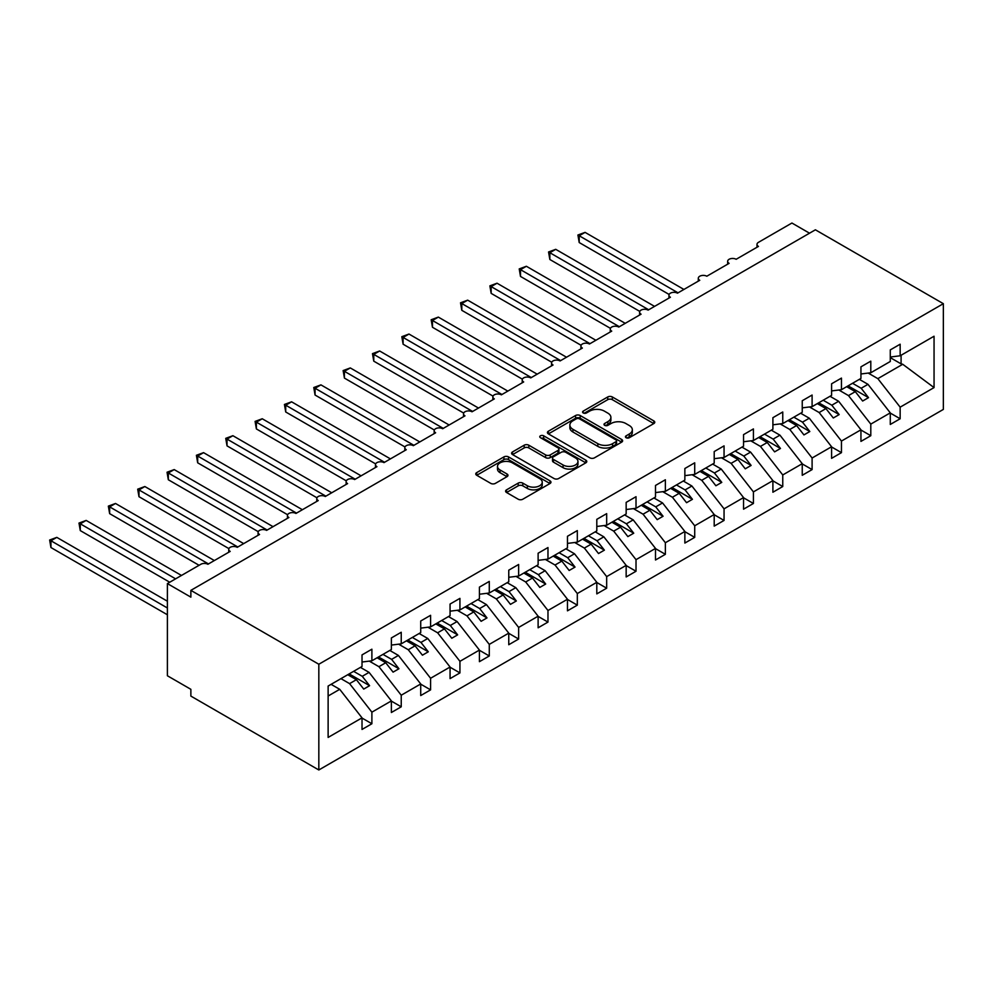 <?xml version="1.0" encoding="UTF-8"?>
<svg xmlns="http://www.w3.org/2000/svg" width="993" height="993" viewBox="0 0 993 993"><rect width="100%" height="100%" fill="white"/><g stroke="black" fill="none" stroke-linecap="round" stroke-linejoin="round"><path stroke-width="1.49" d="M626.111 437.714A2.284 1.316 0 0 0 629.339 437.714L653.816 423.577A3.264 1.887 0 0 0 654.772 422.248A3.264 1.887 0 0 0 653.816 420.908L612.333 396.964A3.264 1.887 0 0 0 607.728 396.964L583.239 411.102A2.284 1.316 0 0 0 582.568 412.033A2.284 1.316 0 0 0 583.239 412.964A2.284 1.316 0 0 0 586.466 412.964L589.643 411.127A10.427 6.02 0 0 1 604.389 411.127L607.84 413.125A10.427 6.02 0 0 1 610.894 417.383A10.427 6.02 0 0 1 607.84 421.64L604.675 423.477A2.284 1.316 0 0 0 604.005 424.408A2.284 1.316 0 0 0 604.675 425.339A2.284 1.316 0 0 0 607.902 425.339L611.067 423.502A10.427 6.02 0 0 1 625.813 423.502L629.277 425.5A10.427 6.02 0 0 1 632.33 429.758A10.427 6.02 0 0 1 629.277 434.015L626.111 435.853A2.284 1.316 0 0 0 625.441 436.783A2.284 1.316 0 0 0 626.111 437.714L626.111 435.853M506.554 489.834A3.264 1.887 0 0 0 505.598 491.163A3.264 1.887 0 0 0 506.554 492.491L518.197 499.218A3.264 1.887 0 0 0 522.802 499.218L549.998 483.517A3.264 1.887 0 0 0 550.954 482.188A3.264 1.887 0 0 0 549.998 480.848L508.515 456.904A3.264 1.887 0 0 0 503.91 456.904L476.714 472.606A3.264 1.887 0 0 0 475.759 473.934A3.264 1.887 0 0 0 476.714 475.262L490.778 483.38A3.264 1.887 0 0 0 495.383 483.38L507.013 476.665A3.264 1.887 0 0 0 507.969 475.324A3.264 1.887 0 0 0 507.013 473.996L500.05 469.974A8.714 5.039 0 0 1 497.493 466.412A8.714 5.039 0 0 1 502.88 461.77A8.714 5.039 0 0 1 512.376 462.862L539.683 478.626A8.714 5.039 0 0 1 542.24 482.188A8.714 5.039 0 0 1 536.853 486.831A8.714 5.039 0 0 1 527.357 485.738L522.802 483.119A3.264 1.887 0 0 0 518.197 483.119L506.554 489.834L506.554 492.491M943.35 303.684L318.827 664.243L318.827 769.972L943.35 409.414L943.35 303.684L815.39 229.805L190.867 590.363L190.867 597.141L167.395 583.586L200.847 564.272A4.977 2.88 0 0 1 207.897 564.272L230.202 551.4A4.977 2.88 0 0 1 228.738 549.365A4.977 2.88 0 0 1 231.816 546.709A4.977 2.88 0 0 1 237.24 547.329L259.545 534.457A4.977 2.88 0 0 1 258.081 532.422A4.977 2.88 0 0 1 261.159 529.765A4.977 2.88 0 0 1 266.583 530.386L288.889 517.514A4.977 2.88 0 0 1 287.436 515.479A4.977 2.88 0 0 1 290.502 512.822A4.977 2.88 0 0 1 295.939 513.443L318.244 500.571A4.977 2.88 0 0 1 316.779 498.536A4.977 2.88 0 0 1 319.858 495.879A4.977 2.88 0 0 1 325.282 496.5L347.587 483.616A4.977 2.88 0 0 1 346.135 481.593A4.977 2.88 0 0 1 349.201 478.936A4.977 2.88 0 0 1 354.638 479.557L376.93 466.673A4.977 2.88 0 0 1 375.478 464.65A4.977 2.88 0 0 1 378.556 461.993A4.977 2.88 0 0 1 383.981 462.614L406.286 449.73A4.977 2.88 0 0 1 404.821 447.706A4.977 2.88 0 0 1 407.9 445.05A4.977 2.88 0 0 1 413.324 445.671L435.629 432.787A4.977 2.88 0 0 1 434.177 430.763A4.977 2.88 0 0 1 437.243 428.095A4.977 2.88 0 0 1 442.679 428.728L464.985 415.844A4.977 2.88 0 0 1 463.52 413.808A4.977 2.88 0 0 1 466.598 411.152A4.977 2.88 0 0 1 472.023 411.785L494.328 398.901A4.977 2.88 0 0 1 492.863 396.865A4.977 2.88 0 0 1 495.941 394.209A4.977 2.88 0 0 1 501.366 394.842L523.671 381.957A4.977 2.88 0 0 1 522.219 379.922A4.977 2.88 0 0 1 525.297 377.266A4.977 2.88 0 0 1 530.721 377.899L553.027 365.014A4.977 2.88 0 0 1 551.562 362.979A4.977 2.88 0 0 1 554.64 360.322A4.977 2.88 0 0 1 560.064 360.943L582.37 348.071A4.977 2.88 0 0 1 580.917 346.036A4.977 2.88 0 0 1 583.983 343.379A4.977 2.88 0 0 1 589.42 344L611.725 331.128A4.977 2.88 0 0 1 610.261 329.093A4.977 2.88 0 0 1 613.339 326.436A4.977 2.88 0 0 1 618.763 327.057L641.068 314.185A4.977 2.88 0 0 1 639.604 312.15A4.977 2.88 0 0 1 642.682 309.493A4.977 2.88 0 0 1 648.106 310.114L670.412 297.242A4.977 2.88 0 0 1 668.959 295.206A4.977 2.88 0 0 1 672.025 292.55A4.977 2.88 0 0 1 677.462 293.171L699.767 280.299A4.977 2.88 0 0 1 698.302 278.263A4.977 2.88 0 0 1 701.381 275.607A4.977 2.88 0 0 1 706.805 276.228L729.11 263.356A4.977 2.88 0 0 1 727.658 261.32A4.977 2.88 0 0 1 730.724 258.664A4.977 2.88 0 0 1 736.148 259.285L758.453 246.413A4.977 2.88 180 0 1 757.001 244.377A4.977 2.88 180 0 1 758.453 242.342L791.918 223.028L809.518 233.194M318.827 664.243L190.867 590.363M589.867 457.835A3.264 1.887 0 0 0 594.472 457.835L621.668 442.133A3.264 1.887 0 0 0 622.623 440.805A3.264 1.887 0 0 0 621.668 439.477L580.185 415.521A3.264 1.887 0 0 0 575.58 415.521L548.384 431.223A3.264 1.887 0 0 0 547.428 432.551A3.264 1.887 0 0 0 548.384 433.879L589.867 457.835M541.346 438.198A2.284 1.316 0 0 1 543.668 438.521L543.668 435.815L585.833 460.156A3.264 1.887 0 0 1 586.789 461.497A3.264 1.887 0 0 1 585.833 462.825L558.637 478.527A3.264 1.887 0 0 1 554.032 478.527L512.549 454.571L512.549 451.914A3.264 1.887 0 0 0 511.594 453.242A3.264 1.887 0 0 0 512.549 454.571M512.549 451.914L524.192 445.199A3.264 1.887 0 0 1 528.797 445.199L545.616 454.906A3.264 1.887 0 0 0 550.234 454.906L557.954 450.45A3.264 1.887 0 0 0 558.91 449.121A3.264 1.887 0 0 0 557.954 447.793L540.44 437.677A2.284 1.316 0 0 1 539.77 436.746A2.284 1.316 0 0 1 541.173 435.53A2.284 1.316 0 0 1 543.668 435.815M328.124 696.019L339.718 689.316L362.023 717.852L328.124 737.427L328.124 686.051L362.023 666.477L362.023 654.896L371.891 649.199L371.891 660.792L362.023 662.021M371.891 660.792L391.379 649.534L391.379 637.94L401.234 632.256L401.234 643.849L391.379 645.078M401.234 643.849L420.722 632.591L420.722 620.997L430.59 615.312L430.59 626.893L420.722 628.122M430.59 626.893L450.065 615.648L450.065 604.054L459.933 598.369L459.933 609.95L450.065 611.179M459.933 609.95L479.42 598.705L479.42 587.111L489.276 581.426L489.276 593.007L479.42 594.236M489.276 593.007L508.764 581.761L508.764 570.168L518.631 564.483L518.631 576.064L508.764 577.293M518.631 576.064L538.119 564.818L538.119 553.225L547.975 547.54L547.975 559.121L538.119 560.35M547.975 559.121L567.462 547.875L567.462 536.282L577.318 530.585L577.318 542.178L567.462 543.407M577.318 542.178L596.805 530.932L596.805 519.339L606.673 513.642L606.673 525.235L596.805 526.464M606.673 525.235L626.161 513.989L626.161 502.396L636.016 496.699L636.016 508.292L626.161 509.521M636.016 508.292L655.504 497.046L655.504 485.453L665.372 479.756L665.372 491.349L655.504 492.578M665.372 491.349L684.86 480.103L684.86 468.51L694.715 462.812L694.715 474.406L684.86 475.635M694.715 474.406L714.203 463.16L714.203 451.567L724.058 445.869L724.058 457.463L714.203 458.692M724.058 457.463L743.546 446.205L743.546 434.624L753.414 428.926L753.414 440.52L743.546 441.748M753.414 440.52L772.902 429.261L772.902 417.681L782.757 411.983L782.757 423.577L772.902 424.805M782.757 423.577L802.245 412.318L802.245 400.738L812.1 395.04L812.1 406.634L802.245 407.862M812.1 406.634L831.588 395.375L831.588 383.794L841.456 378.097L841.456 389.69L831.588 390.919M841.456 389.69L860.943 378.432L860.943 366.839L870.799 361.154L870.799 372.747L860.943 373.976M362.023 718.063L371.891 723.748L371.891 712.167L391.379 700.909L369.073 672.373L360.447 667.395M340.959 678.641L349.586 683.631L371.891 712.167M391.379 701.12L401.234 706.805L401.234 695.212L420.722 683.966L398.416 655.43L389.79 650.452M369.284 661.115L378.929 666.688L401.234 695.212M420.722 684.165L430.59 689.862L430.59 678.269L450.065 667.023L427.772 638.487L419.133 633.509M398.627 644.172L408.284 649.745L430.59 678.269M450.065 667.222L459.933 672.919L459.933 661.326L479.42 650.08L457.115 621.544L448.488 616.566M427.971 627.228L437.628 632.802L459.933 661.326M479.42 650.278L489.276 655.976L489.276 644.383L508.764 633.137L486.458 604.6L477.832 599.623M457.326 610.285L466.971 615.859L489.276 644.383M508.764 633.335L518.631 639.033L518.631 627.439L538.119 616.194L515.814 587.657L507.187 582.68M486.669 593.342L496.326 598.903L518.631 627.439M538.119 616.392L547.975 622.09L547.975 610.496L567.462 599.251L545.157 570.714L536.53 565.737M516.025 576.387L525.669 581.96L547.975 610.496M567.462 599.449L577.318 605.147L577.318 593.553L596.805 582.308L574.5 553.771L565.873 548.794M545.368 559.444L555.025 565.017L577.318 593.553M596.805 582.506L606.673 588.204L606.673 576.61L626.161 565.365L603.856 536.828L595.229 531.851M574.711 542.501L584.368 548.074L606.673 576.61M626.161 565.563L636.016 571.26L636.016 559.667L655.504 548.421L633.199 519.885L624.572 514.895M604.067 525.558L613.711 531.131L636.016 559.667M655.504 548.62L665.372 554.317L665.372 542.724L684.86 531.478L662.554 502.942L653.915 497.952M633.41 508.615L643.067 514.188L665.372 542.724M684.86 531.677L694.715 537.374L694.715 525.781L714.203 514.523L691.898 485.999L683.271 481.009M662.765 491.672L672.41 497.245L694.715 525.781M714.203 514.734L724.058 520.431L724.058 508.838L743.546 497.58L721.241 469.056L712.614 464.066M692.109 474.728L701.753 480.302L724.058 508.838M743.546 497.791L753.414 503.476L753.414 491.895L772.902 480.637L750.596 452.113L741.97 447.123M721.452 457.785L731.109 463.359L753.414 491.895M772.902 480.848L782.757 486.533L782.757 474.952L802.245 463.694L779.939 435.157L771.313 430.18M750.807 440.842L760.452 446.416L782.757 474.952M802.245 463.905L812.1 469.59L812.1 458.009L831.588 446.751L809.295 418.214L800.656 413.237M780.15 423.899L789.807 429.472L812.1 458.009M831.588 446.962L841.456 452.647L841.456 441.066L860.943 429.808L838.638 401.271L830.011 396.294M809.494 406.956L819.151 412.529L841.456 441.066M860.943 430.019L870.799 435.704L870.799 424.11L890.287 412.865L890.287 424.458L900.154 418.761L900.154 407.167L934.053 387.593L902.736 364.27L901.085 363.86L901.085 355.258M838.849 390.013L848.494 395.586L870.799 424.11M870.799 372.747L890.287 361.489L890.287 349.896L900.154 344.211L900.154 355.792L890.287 357.021M890.287 413.063L900.154 418.761M868.192 373.07L877.849 378.643L900.154 407.167M167.395 583.586L167.395 675.761L190.867 689.316L190.867 696.093L318.827 769.972M339.718 689.316L331.091 684.338M371.891 723.748L362.023 729.445L362.023 717.852M401.234 706.805L391.379 712.502L391.379 700.909M430.59 689.862L420.722 695.559L420.722 683.966M459.933 672.919L450.065 678.616L450.065 667.023M489.276 655.976L479.42 661.673L479.42 650.08M518.631 639.033L508.764 644.73L508.764 633.137M547.975 622.09L538.119 627.787L538.119 616.194M577.318 605.147L567.462 610.832L567.462 599.251M606.673 588.204L596.805 593.888L596.805 582.308M636.016 571.26L626.161 576.945L626.161 565.365M665.372 554.317L655.504 560.002L655.504 548.421M694.715 537.374L684.86 543.059L684.86 531.478M724.058 520.431L714.203 526.116L714.203 514.523M753.414 503.476L743.546 509.173L743.546 497.58M782.757 486.533L772.902 492.23L772.902 480.637M812.1 469.59L802.245 475.287L802.245 463.694M841.456 452.647L831.588 458.344L831.588 446.751M870.799 435.704L860.943 441.401L860.943 429.808M900.154 355.792L934.053 336.23L934.053 387.593M349.586 683.631L356.388 679.696L363.736 689.08L369.595 685.691L362.259 676.307L369.073 672.373M347.761 674.719L356.388 679.696M353.632 671.33L362.259 676.307M378.929 666.688L385.743 662.753L393.079 672.137L398.95 668.748L391.614 659.364L398.416 655.43M377.117 657.776L385.743 662.753M382.975 654.387L391.614 659.364M408.284 649.745L415.086 645.81L422.422 655.194L428.293 651.805L420.958 642.421L427.772 638.487M406.46 640.833L415.086 645.81M412.331 637.444L420.958 642.421M437.628 632.802L444.442 628.867L451.778 638.251L457.649 634.862L450.301 625.478L457.115 621.544M435.803 623.889L444.442 628.867M441.674 620.501L450.301 625.478M466.971 615.859L473.785 611.924L481.121 621.308L486.992 617.919L479.656 608.535L486.458 604.6M465.158 606.934L473.785 611.924M471.03 603.545L479.656 608.535M496.326 598.903L503.128 594.981L510.464 604.365L516.335 600.976L508.999 591.592L515.814 587.657M494.502 589.991L503.128 594.981M500.373 586.602L508.999 591.592M525.669 581.96L532.484 578.038L539.82 587.422L545.691 584.033L538.355 574.649L545.157 570.714M523.857 573.048L532.484 578.038M529.716 569.659L538.355 574.649M555.025 565.017L561.827 561.095L569.163 570.479L575.034 567.09L567.698 557.706L574.5 553.771M553.2 556.105L561.827 561.095M559.071 552.716L567.698 557.706M584.368 548.074L591.17 544.152L598.518 553.535L604.389 550.147L597.041 540.763L603.856 536.828M582.543 539.162L591.17 544.152M588.415 535.773L597.041 540.763M613.711 531.131L620.526 527.209L627.861 536.592L633.733 533.204L626.397 523.808L633.199 519.885M611.899 522.219L620.526 527.209M617.77 518.83L626.397 523.808M643.067 514.188L649.869 510.253L657.205 519.649L663.076 516.261L655.74 506.864L662.554 502.942M641.242 505.276L649.869 510.253M647.113 501.887L655.74 506.864M672.41 497.245L679.224 493.31L686.56 502.706L692.431 499.318L685.083 489.921L691.898 485.999M670.585 488.333L679.224 493.31M676.456 484.944L685.083 489.921M701.753 480.302L708.568 476.367L715.903 485.763L721.774 482.375L714.439 472.978L721.241 469.056M699.941 471.39L708.568 476.367M705.812 468.001L714.439 472.978M731.109 463.359L737.911 459.424L745.259 468.82L751.118 465.432L743.782 456.035L750.596 452.113M729.284 454.446L737.911 459.424M735.155 451.058L743.782 456.035M760.452 446.416L767.266 442.481L774.602 451.865L780.473 448.476L773.137 439.092L779.939 435.157M758.64 437.503L767.266 442.481M764.498 434.115L773.137 439.092M789.807 429.472L796.609 425.538L803.945 434.922L809.816 431.533L802.481 422.149L809.295 418.214M787.983 420.56L796.609 425.538M793.854 417.172L802.481 422.149M819.151 412.529L825.953 408.595L833.301 417.979L839.172 414.59L831.824 405.206L838.638 401.271M817.326 403.617L825.953 408.595M823.197 400.229L831.824 405.206M848.494 395.586L855.308 391.652L862.644 401.035L868.515 397.647L861.179 388.263L867.981 384.328L859.355 379.351M846.681 386.674L855.308 391.652M852.553 383.286L861.179 388.263M867.981 384.328L890.287 412.865M877.849 378.643L902.736 364.27M890.287 357.629L901.085 363.86M848.084 385.855L868.515 397.647M818.741 402.798L839.172 414.59M789.385 419.741L809.816 431.533M760.042 436.684L780.473 448.476M730.699 453.627L751.118 465.432M701.343 470.57L721.774 482.375M672 487.526L692.431 499.318M642.657 504.469L663.076 516.261M613.302 521.412L633.733 533.204M583.958 538.355L604.389 550.147M554.603 555.298L575.034 567.09M525.26 572.241L545.691 584.033M495.917 589.184L516.335 600.976M466.561 606.127L486.992 617.919M437.218 623.07L457.649 634.862M407.862 640.013L428.293 651.805M378.519 656.956L398.95 668.748M349.176 673.899L369.595 685.691M627.017 438.037L629.277 436.734A10.427 6.02 0 0 0 632.33 432.476L632.33 429.758M610.894 417.383L610.894 420.101A10.427 6.02 0 0 1 607.84 424.359L605.581 425.662M653.779 423.601L612.333 399.67A3.264 1.887 0 0 0 607.728 399.67L584.157 413.287M621.63 442.158L580.185 418.239A3.264 1.887 0 0 0 575.58 418.239L548.434 433.904M615.908 441.736A2.284 1.316 0 0 0 616.579 440.805A2.284 1.316 0 0 0 615.908 439.874L579.502 418.847A2.284 1.316 0 0 0 576.275 418.847L572.924 420.784A10.427 6.02 0 0 0 569.87 425.041A10.427 6.02 0 0 0 572.924 429.299L597.823 443.66A10.427 6.02 0 0 0 612.569 443.66L615.908 441.736L615.908 444.442A2.284 1.316 0 0 0 616.579 443.511L616.579 440.805M569.87 425.041L569.87 427.747A10.427 6.02 0 0 0 572.924 432.005L572.924 429.299M615.908 444.442L612.569 446.378A10.427 6.02 0 0 1 597.823 446.378L572.924 432.005M512.599 454.595L524.192 447.905L524.192 445.199M558.91 449.121L558.91 451.827A3.264 1.887 0 0 1 557.954 453.156L550.234 457.612A3.264 1.887 0 0 1 545.616 457.612L528.797 447.905A3.264 1.887 0 0 0 524.192 447.905M543.668 438.521L585.796 462.85M563.081 464.985A8.714 5.039 0 0 0 572.576 466.077A8.714 5.039 0 0 0 577.963 461.422A8.714 5.039 0 0 0 575.406 457.872L565.787 452.311A3.264 1.887 0 0 0 561.182 452.311L553.461 456.768A3.264 1.887 0 0 0 552.505 458.096A3.264 1.887 0 0 0 553.461 459.436L563.081 464.985L563.081 467.691A8.714 5.039 0 0 0 572.576 468.783A8.714 5.039 0 0 0 577.963 464.141L577.963 461.422M552.505 458.096L552.505 460.814A3.264 1.887 0 0 0 553.461 462.142L553.461 459.436M563.081 467.691L553.461 462.142M542.24 482.188L542.24 484.894A8.714 5.039 0 0 1 536.853 489.549A8.714 5.039 0 0 1 527.357 488.457L522.802 485.825A3.264 1.887 0 0 0 518.197 485.825L506.604 492.516M497.493 466.412L497.493 469.13A8.714 5.039 0 0 0 500.05 472.68L500.05 469.974M506.976 476.69L500.05 472.68M549.961 483.541L508.515 459.61A3.264 1.887 0 0 0 503.91 459.61L476.752 475.287M577.914 235.018L579.204 235.763L579.204 242.54L577.914 235.018L585.076 232.374L579.204 235.763L678.045 292.836M579.204 242.54L669.121 294.462M585.076 232.374L683.916 289.447M548.558 251.974L549.849 252.718L549.849 259.496L548.558 251.974L555.72 249.33L549.849 252.718L648.702 309.779M549.849 259.496L639.777 311.405M555.72 249.33L654.561 306.39M519.215 268.917L520.506 269.662L520.506 276.439L519.215 268.917L526.377 266.273L520.506 269.662L619.347 326.722M520.506 276.439L610.434 328.348M526.377 266.273L625.218 323.333M489.872 285.86L491.163 286.605L491.163 293.382L489.872 285.86L497.034 283.216L491.163 286.605L590.003 343.665M491.163 293.382L581.079 345.291M497.034 283.216L595.874 340.276M460.516 302.803L461.807 303.548L461.807 310.325L460.516 302.803L467.678 300.159L461.807 303.548L560.648 360.608M461.807 310.325L551.736 362.234M467.678 300.159L566.519 357.219M431.173 319.746L432.464 320.491L432.464 327.268L431.173 319.746L438.335 317.102L432.464 320.491L531.305 377.551M432.464 327.268L522.38 379.177M438.335 317.102L537.176 374.162M401.83 336.689L403.108 337.434L403.108 344.211L401.83 336.689L408.979 334.045L403.108 337.434L501.961 394.494M403.108 344.211L493.037 396.12M408.979 334.045L507.833 391.105M372.474 353.632L373.765 354.377L373.765 361.154L372.474 353.632L379.636 350.988L373.765 354.377L472.606 411.437M373.765 361.154L463.694 413.076M379.636 350.988L478.477 408.049M343.131 370.575L344.422 371.32L344.422 378.097L343.131 370.575L350.293 367.931L344.422 371.32L443.263 428.38M344.422 378.097L434.338 430.019M350.293 367.931L449.134 424.992M313.776 387.518L315.066 388.263L315.066 395.04L313.776 387.518L320.938 384.874L315.066 388.263L413.92 445.323M315.066 395.04L404.995 446.962M320.938 384.874L419.778 441.935M284.432 404.461L285.723 405.206L285.723 411.983L284.432 404.461L291.594 401.817L285.723 405.206L384.564 462.279M285.723 411.983L375.652 463.905M291.594 401.817L390.435 458.89M255.089 421.404L256.38 422.149L256.38 428.926L255.089 421.404L262.239 418.761L256.38 422.149L355.221 479.222M256.38 428.926L346.296 480.848M262.239 418.761L361.092 475.833M225.734 438.347L227.025 439.092L227.025 445.869L225.734 438.347L232.896 435.704L227.025 439.092L325.865 496.165M227.025 445.869L316.953 497.791M232.896 435.704L331.736 492.776M196.391 455.291L197.681 456.035L197.681 462.812L196.391 455.291L203.553 452.647L197.681 456.035L296.522 513.108M197.681 462.812L287.598 514.734M203.553 452.647L302.393 509.719M167.047 472.234L168.326 472.978L168.326 479.756L167.047 472.234L174.197 469.59L168.326 472.978L267.179 530.051M168.326 479.756L258.254 531.677M174.197 469.59L273.038 526.662M137.692 489.177L138.983 489.921L138.983 496.699L137.692 489.177L144.854 486.533L138.983 489.921L237.823 546.994M138.983 496.699L228.911 548.62M144.854 486.533L243.695 543.605M108.349 506.12L109.64 506.864L109.64 513.642L108.349 506.12L115.511 503.476L109.64 506.864L208.48 563.937M109.64 513.642L199.084 565.29M115.511 503.476L214.351 560.548M78.993 523.075L80.284 523.82L80.284 530.597L78.993 523.075L86.155 520.419L80.284 523.82L175.612 578.845M80.284 530.597L169.741 582.233M86.155 520.419L181.483 575.456M49.65 540.018L50.941 540.763L50.941 547.54L49.65 540.018L56.812 537.374L50.941 540.763L167.395 607.989M50.941 547.54L167.395 614.766M56.812 537.374L167.395 601.212M629.277 436.734L629.277 434.015M604.675 425.339L604.675 423.477M607.84 424.359L607.84 421.64M583.239 412.964L583.239 411.102M607.728 399.67L607.728 396.964M612.333 399.67L612.333 396.964M653.816 423.577L653.816 420.908M548.384 433.879L548.384 431.223M575.58 418.239L575.58 415.521M580.185 418.239L580.185 415.521M621.668 442.133L621.668 439.477M597.823 446.378L597.823 443.66M612.569 446.378L612.569 443.66M528.797 447.905L528.797 445.199M545.616 457.612L545.616 454.906M550.234 457.612L550.234 454.906M557.954 453.156L557.954 450.45M585.833 462.825L585.833 460.156M518.197 485.825L518.197 483.119M522.802 485.825L522.802 483.119M527.357 488.457L527.357 485.738M507.013 476.665L507.013 473.996M476.714 475.262L476.714 472.606M503.91 459.61L503.91 456.904M508.515 459.61L508.515 456.904M549.998 483.517L549.998 480.848M727.658 264.2L727.658 261.32M757.001 247.245L757.001 244.377M698.302 281.143L698.302 278.263M668.959 298.086L668.959 295.206M639.604 315.029L639.604 312.15M610.261 331.972L610.261 329.093M580.917 348.915L580.917 346.036M551.562 365.858L551.562 362.979M522.219 382.801L522.219 379.922M492.863 399.745L492.863 396.865M463.52 416.688L463.52 413.808M434.177 433.631L434.177 430.763M404.821 450.574L404.821 447.706M375.478 467.517L375.478 464.65M346.135 484.46L346.135 481.593M316.779 501.403L316.779 498.536M287.436 518.346L287.436 515.479M258.081 535.301L258.081 532.422M228.738 552.245L228.738 549.365"/></g></svg>
